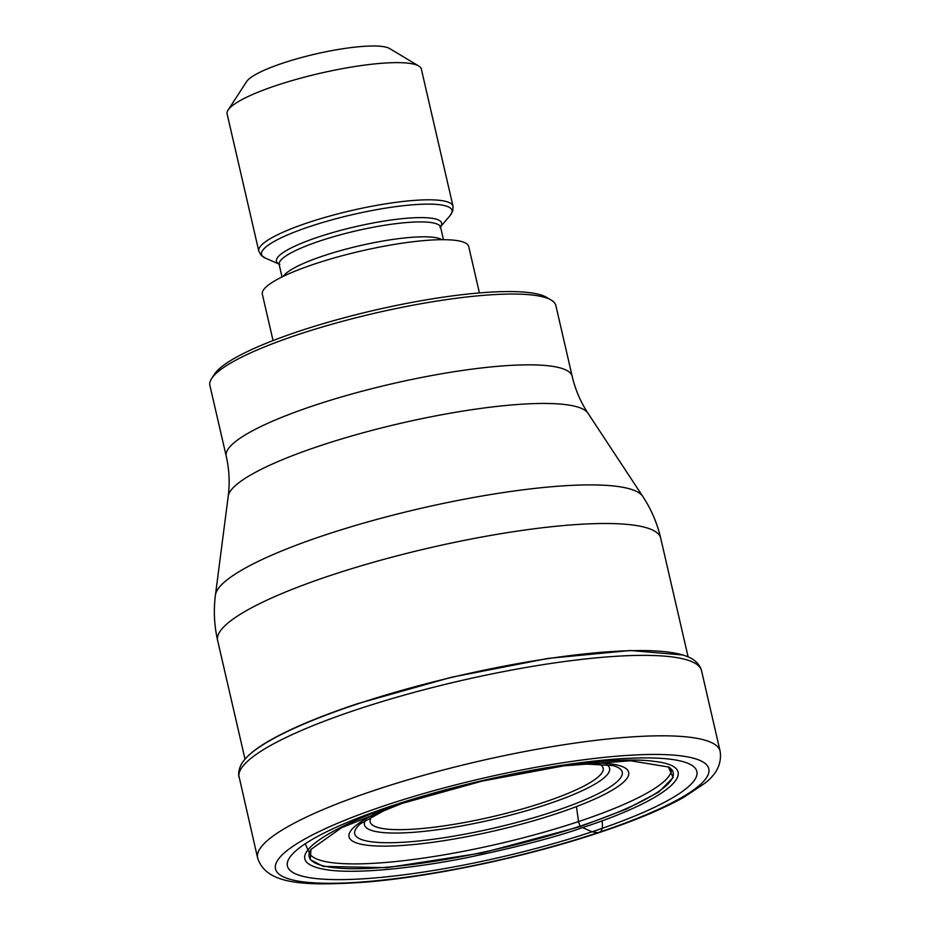 <?xml version="1.0" encoding="UTF-8"?>
<svg xmlns="http://www.w3.org/2000/svg" width="930" height="930" viewBox="0 0 930 930"><rect width="100%" height="100%" fill="white"/><g stroke="black" fill="none" stroke-linecap="round" stroke-linejoin="round"><path stroke-width="1.4" d="M392.251 805.729A210.087 39.362 -13 0 1 671.042 759.31A210.087 39.362 -13 0 1 592.026 831.804A210.087 39.362 -13 0 1 313.236 878.222A210.087 39.362 -13 0 1 392.251 805.729M682.922 655.011L630.389 650.5L548.189 658.394L451.434 677.261L357.632 703.661A234.046 43.861 -13 0 0 245.404 758.752A234.046 43.861 -13 0 0 245.253 758.927M402.237 803.369L341.647 827.677L310.98 849.415L310.213 859.622L323.28 866.411L386.903 867.667L482.263 852.903L580.285 826.596L626.564 809.007L658.719 792.069L673.122 777.561L668.379 766.971L630.633 760.775L563.847 765.843L482.089 781.119L402.237 803.369M572.194 376.336L555.861 305.551A177.537 33.271 167 0 0 551.246 300.099A177.537 33.271 167 0 0 534.053 295.24A177.537 33.271 167 0 0 298.46 334.475A177.537 33.271 167 0 0 211.645 378.51A177.537 33.271 167 0 0 209.889 385.427L226.234 456.212A177.537 33.271 -13 0 1 314.805 405.259A177.537 33.271 -13 0 1 314.945 405.213A177.537 33.271 -13 0 1 572.194 376.336C575.345 389.74 580.599 402.016 587.958 413.187A185.047 34.677 167 0 0 320.803 445.528A185.047 34.677 167 0 0 320.652 445.575A185.047 34.677 167 0 0 228.222 496.236L215.423 595.142A219.852 41.199 -13 0 1 325.233 534.948A219.852 41.199 -13 0 1 642.816 496.469L587.958 413.187M551.246 300.099L546.875 297.484A173.794 32.562 167 0 0 530.042 292.729A173.794 32.562 167 0 0 299.413 331.127A173.794 32.562 167 0 0 214.423 374.232L211.645 378.51M479.415 292.927L468.708 246.543A105.892 19.844 167 0 0 315.177 263.795A105.892 19.844 167 0 0 262.341 294.182L273.06 340.566M453.026 206.262L421.348 69.087A99.673 18.681 167 0 0 418.767 66.018A99.673 18.681 167 0 0 409.107 63.298A99.673 18.681 167 0 0 276.849 85.316A99.673 18.681 167 0 0 228.106 110.042A99.673 18.681 167 0 0 227.118 113.925L258.796 251.112A99.673 18.681 -13 0 1 308.516 222.503A99.673 18.681 -13 0 1 453.026 206.262L452.736 211.087L450.143 215.481A97.755 18.321 167 0 0 413.129 204.763A97.755 18.321 167 0 0 310.295 226.385A97.755 18.321 167 0 0 265.422 258.133L261.191 255.355L258.796 251.112M418.767 66.018L389.624 48.546A74.749 14.008 167 0 0 382.381 46.5A74.749 14.008 167 0 0 283.185 63.019A74.749 14.008 167 0 0 246.636 81.561L228.106 110.042M582.599 827.607C555.431 837.198 516.696 847.253 466.395 857.786C417.349 867.609 358.457 874.223 328.162 869.969C262.911 860.424 348.843 819.202 400.272 803.811C486.413 774.655 607.988 754.416 654.708 761.449C705.452 767.134 670.995 798.742 582.599 827.607L592.026 831.804L597.897 832.664A14.95 6.603 71.6 0 0 602.012 820.818M576.472 806.589L578.507 821.585L579.995 826.177A16.903 7.463 71.6 0 0 580.285 826.596L580.285 826.596M597.897 832.664A222.386 41.676 167 0 0 681.527 755.939A222.386 41.676 167 0 0 386.427 805.078A222.386 41.676 167 0 0 302.796 881.803A222.386 41.676 167 0 0 597.897 832.664M257.61 857.948A237.336 44.477 -13 0 1 376.022 789.837A237.336 44.477 -13 0 1 720.111 751.173C721.913 763.286 716.867 773.946 704.987 783.153L683.91 797.254C662.718 809.065 634.516 820.83 599.304 832.548C527.287 856.669 432.88 876.699 365.257 882.163C304.668 886.116 266.213 884.93 257.61 857.948L238.661 774.864C238.673 769.029 240.824 763.774 245.102 759.101L245.404 758.752M245.102 759.101A234.441 43.931 167 0 1 357.515 703.94A234.441 43.931 167 0 1 688.014 656.847C693.919 659.172 698.151 662.951 700.72 668.193L701.546 670.739A237.336 44.477 167 0 0 357.446 709.404A237.336 44.477 167 0 0 239.045 777.515M671.402 769.691A185.872 34.829 167 0 1 578.507 821.585A185.872 34.829 -13 0 1 309.504 853.24M668.438 766.878L668.519 766.925A186.814 35.003 -13 0 1 668.531 766.936A186.814 35.003 -13 0 1 579.995 826.177A186.814 35.003 -13 0 1 387.857 867.12A186.814 35.003 -13 0 1 310.876 849.509A186.814 35.003 -13 0 1 310.887 849.497M688.119 656.894L660.719 538.226A227.362 42.606 167 0 0 331.08 575.263A227.362 42.606 167 0 0 217.643 640.514L245.032 759.182M283.371 276.303A82.851 15.519 -13 0 1 323.931 255.68A82.851 15.519 -13 0 1 441.971 239.684M443.471 239.684L440.611 227.28A82.851 15.519 167 0 0 320.49 240.777A82.851 15.519 167 0 0 279.163 264.55L282.023 276.954M278.93 264.004A84.77 15.88 -13 0 1 318.711 236.906A84.77 15.88 -13 0 1 406.573 218.259A84.77 15.88 -13 0 1 440.576 226.688M382.649 810.228A143.499 26.889 167 0 0 380.521 846.102A143.499 26.889 167 0 0 557.082 813.471A143.499 26.889 167 0 0 587.121 763.088M388.694 808.031L360.34 823.829A137.268 25.726 167 0 0 404.573 842.173A137.268 25.726 167 0 0 553.757 811.483A137.268 25.726 167 0 0 554.001 811.402A137.268 25.726 167 0 0 612.812 765.541L580.739 763.763M606.046 764.309A125.783 23.576 -13 0 1 546.828 804.427A125.783 23.576 -13 0 1 546.666 804.485A125.783 23.576 -13 0 1 416.687 832.059A125.783 23.576 -13 0 1 365.885 819.749M372.325 815.936A119.552 22.401 167 0 0 417.919 828.863A119.552 22.401 167 0 0 543.341 802.497A119.552 22.401 -13 0 0 543.504 802.439A119.552 22.401 -13 0 0 598.583 763.693M701.546 670.739L720.111 751.173M305.214 843.801L309.283 852.764M668.531 766.936L671.413 769.726M309.504 853.275L310.876 849.509M217.643 640.514C214.202 625.506 213.458 610.382 215.423 595.142M660.719 538.226C657.231 523.23 651.256 509.303 642.816 496.469M279.802 264.434L278.837 263.888L279.163 264.55M440.611 227.28L440.599 226.536L439.983 227.443M440.564 226.757L450.143 215.481M278.965 264.062L265.422 258.133M226.234 456.212C229.28 469.638 229.943 482.972 228.222 496.236"/></g></svg>
